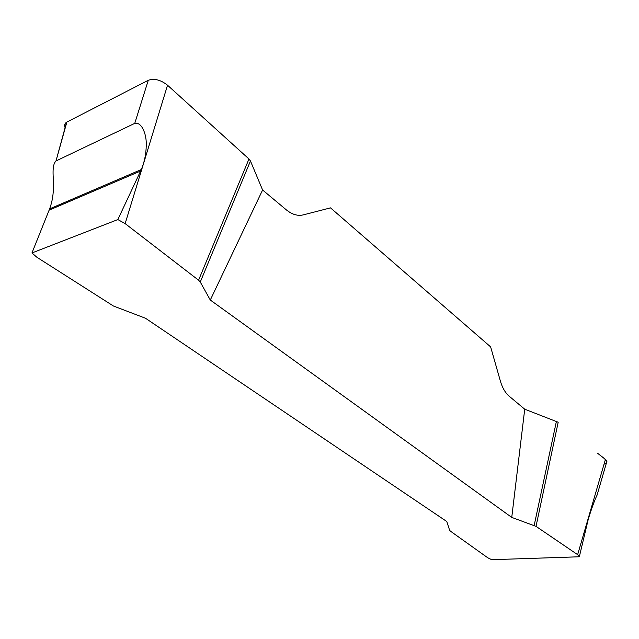 <?xml version="1.0" encoding="UTF-8"?>
<svg xmlns="http://www.w3.org/2000/svg" width="639" height="639" viewBox="0 0 639 639"><rect width="100%" height="100%" fill="white"/><g stroke="black" fill="none" stroke-linecap="round" stroke-linejoin="round"><path stroke-width="0.96" d="M66.576 122.273L55.984 160.996L66.863 122.081L148.272 80.298C154.255 78.19 160.669 79.827 167.53 85.219L125.148 223.61L117.848 219.568L31.95 252.956L36.934 257.293L113.415 306.001L145.516 318.262L446.789 521.52L449.616 530.25L450.415 531.153L487.789 557.799L491.71 559.7L579.325 556.777L577.64 554.668L605.429 459.433C607.002 460.727 607.338 461.901 606.427 462.955M167.53 85.219L248.97 158.983L250.456 160.972L200.271 282.031L210.295 300.034L511.751 517.398L524.723 409.2L558.19 422.235L536.017 526.36L577.64 554.668M536.017 526.36L511.751 517.398M200.271 282.031L198.577 280.202L125.148 223.61M31.95 252.956L49.626 208.881C52.31 201.644 53.572 193.761 53.412 185.23C53.644 177.346 51.408 165.477 55.984 160.996M65.234 128.024C64.132 125.452 64.579 123.519 66.584 122.233M117.848 219.568L141.299 169.559C144.741 161.379 146.387 152.505 146.243 142.936C146.219 134.342 141.882 121.706 134.757 123.367L148.272 80.298M579.325 556.777L588.351 518.916C591.794 507.909 594.693 500.002 597.05 495.185L606.331 463.259M250.456 160.972L262.597 190.007L286.352 209.872C292.095 214.512 297.71 216.19 303.19 214.896L330.515 207.867L490.632 346.889L500.441 381.275C502.398 387.881 505.305 392.849 509.163 396.188L524.723 409.2M262.597 190.007L210.295 300.034M604.047 464.178C610.82 461.933 601.922 456.901 597.553 453.227L605.429 459.433M556.425 421.285L534.164 525.466M248.97 158.983L198.577 280.202M56.264 160.844L134.757 123.367M49.746 209.896L50.066 208.697M140.668 170.996L49.107 210.167M141.299 169.559L49.626 208.881"/></g></svg>
